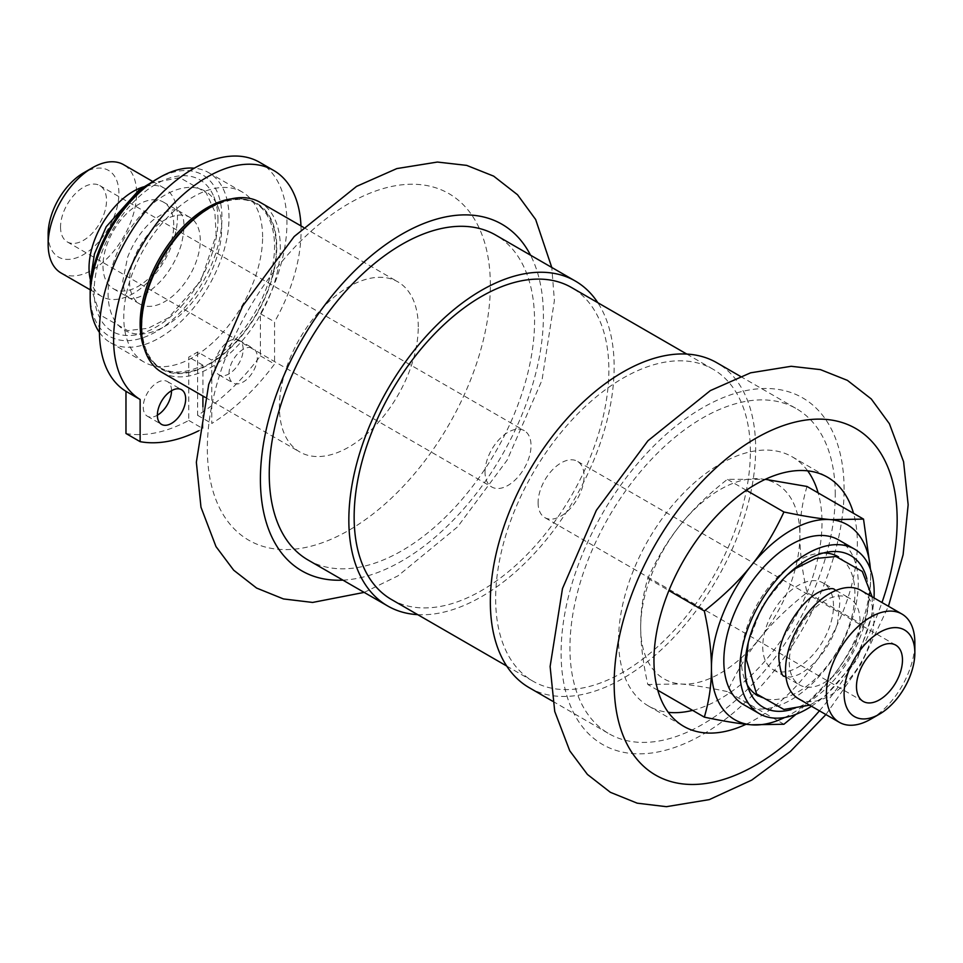 <?xml version="1.0" encoding="UTF-8"?>
<svg xmlns="http://www.w3.org/2000/svg" width="963" height="963" viewBox="0 0 963 963"><rect width="100%" height="100%" fill="white"/><g stroke="black" fill="none" stroke-linecap="round" stroke-linejoin="round"><path stroke-width="0.72" stroke-dasharray="4.82 3.61" d="M485.039 472.111A32.513 18.779 -60 0 1 499.231 439.381A32.513 18.779 -60 0 1 524.293 430.666A32.513 18.779 -60 0 1 524.293 468.223A32.513 18.779 -60 0 1 491.768 486.989A32.513 18.779 -60 0 1 485.039 472.111M60.537 227.015A32.513 18.779 120 0 0 67.266 241.906A32.513 18.779 120 0 0 99.791 223.127A32.513 18.779 120 0 0 99.779 185.582A32.513 18.779 120 0 0 74.729 194.297A32.513 18.779 120 0 0 60.537 227.015M48.15 234.165A50.028 28.89 120 0 0 83.528 254.593A50.028 28.89 120 0 0 118.906 193.322A50.028 28.89 120 0 0 83.528 172.895M61.102 273.011A62.535 36.1 120 0 0 109.288 256.254A62.535 36.1 120 0 0 136.59 193.322A62.535 36.1 120 0 0 123.637 164.697M90.281 279.318A62.535 36.1 120 0 0 101.982 296.604A62.535 36.1 120 0 0 150.168 279.86A62.535 36.1 120 0 0 177.469 216.928A62.535 36.1 120 0 0 164.517 188.291A62.535 36.1 120 0 0 143.692 186.81M173.737 224.981A50.028 28.89 120 0 0 163.373 202.074A50.028 28.89 120 0 0 113.345 230.964A50.028 28.89 120 0 0 113.345 288.731A50.028 28.89 120 0 0 151.901 275.322A50.028 28.89 120 0 0 173.737 224.981M200.268 240.293A50.028 28.89 120 0 0 189.904 217.397A50.028 28.89 120 0 0 139.876 246.275A50.028 28.89 120 0 0 139.876 304.043A50.028 28.89 120 0 0 178.432 290.645A50.028 28.89 120 0 0 200.268 240.293M221.695 227.93A80.326 46.38 120 0 0 217.951 206.684A80.326 46.38 120 0 0 124.721 237.524A80.326 46.38 120 0 0 144.619 333.692A80.326 46.38 120 0 0 221.695 227.93M217.951 219.865A87.549 50.545 120 0 0 213.882 196.717A87.549 50.545 120 0 0 112.274 230.338A87.549 50.545 120 0 0 133.953 335.148A87.549 50.545 120 0 0 217.951 219.865M90.161 293.655A93.182 53.796 120 0 0 156.042 331.693A93.182 53.796 120 0 0 221.935 217.578A93.182 53.796 120 0 0 156.042 179.527M99.454 332.44A98.178 56.685 120 0 0 110.492 342.684A98.178 56.685 120 0 0 186.148 316.382A98.178 56.685 120 0 0 229.001 217.578A98.178 56.685 120 0 0 208.67 172.63A98.178 56.685 120 0 0 194.273 168.188M262.61 236.97A98.178 56.685 120 0 0 242.279 192.034A98.178 56.685 120 0 0 144.101 248.719A98.178 56.685 120 0 0 144.101 362.088A98.178 56.685 120 0 0 188.772 359.608A98.178 56.685 120 0 0 197.608 354.504A98.178 56.685 120 0 0 262.61 236.97M125.972 433.494A172.594 99.646 120 0 0 188.772 420.446L188.772 357.056A95.06 54.879 120 0 0 197.608 351.952L211.764 360.114A95.06 54.879 120 0 0 274.551 246.42A95.06 54.879 120 0 0 254.87 202.904A95.06 54.879 120 0 0 231.06 198.908M197.608 351.952L197.608 415.342A172.594 99.646 120 0 0 260.407 355.877L260.407 313.709A132.581 76.546 120 0 0 259.48 162.241M171.522 390.701A20.006 11.556 120 0 0 167.381 381.541A20.006 11.556 120 0 0 151.961 386.909A20.006 11.556 120 0 0 143.222 407.048A20.006 11.556 120 0 0 147.363 416.209A20.006 11.556 120 0 0 157.366 415.209M214.857 365.687A20.006 11.556 120 0 0 218.998 374.848A20.006 11.556 120 0 0 239.017 363.292A20.006 11.556 120 0 0 239.017 340.192A20.006 11.556 120 0 0 223.597 345.548A20.006 11.556 120 0 0 214.857 365.687M229.001 373.861A20.006 11.556 -60 0 1 237.741 353.722A20.006 11.556 -60 0 1 253.161 348.353A20.006 11.556 -60 0 1 253.161 371.465A20.006 11.556 -60 0 1 233.154 383.021A20.006 11.556 -60 0 1 229.001 373.861M260.407 355.877L274.551 364.05A172.594 99.646 -60 0 1 211.764 423.503L211.764 360.114M197.608 415.342L211.764 423.503M144.45 348.931A95.06 54.879 120 0 0 159.81 367.541A95.06 54.879 120 0 0 202.916 365.218L202.916 396.046M202.916 406.711L202.916 428.619A172.594 99.646 -60 0 1 198.631 430.822M188.772 420.446L202.916 428.619M202.916 365.218L188.772 357.056M300.974 225.92A132.581 76.546 -60 0 1 274.551 321.883L274.551 364.05M260.407 313.709L274.551 321.883M276.321 247.443A95.06 54.879 120 0 0 256.639 203.927A95.06 54.879 120 0 0 161.579 258.806A95.06 54.879 120 0 0 161.579 368.564A95.06 54.879 120 0 0 234.828 343.105A95.06 54.879 120 0 0 276.321 247.443M141.453 325.313A95.674 55.24 120 0 0 209.103 364.375A95.674 55.24 120 0 0 276.766 247.19A95.674 55.24 120 0 0 209.103 208.128M161.784 372.296A98.178 56.685 120 0 0 237.44 345.994A98.178 56.685 120 0 0 280.305 247.19A98.178 56.685 120 0 0 259.962 202.242M418.267 326.842A98.178 56.685 120 0 0 397.936 281.894A98.178 56.685 120 0 0 299.746 338.579A98.178 56.685 120 0 0 299.746 451.948A98.178 56.685 120 0 0 375.414 425.646A98.178 56.685 120 0 0 418.267 326.842M308.1 560.033A187.604 108.313 120 0 0 452.67 509.764A187.604 108.313 120 0 0 534.561 320.968A187.604 108.313 120 0 0 495.704 235.08M417.713 614.647A187.604 108.313 120 0 0 614.153 366.927A187.604 108.313 120 0 0 597.818 302.707M391.447 599.492A180.105 103.98 120 0 0 530.24 551.233A180.105 103.98 120 0 0 608.857 369.985A180.105 103.98 120 0 0 571.553 287.54M750.358 451.683A180.105 103.98 120 0 0 713.053 369.238A180.105 103.98 120 0 0 532.948 473.218A180.105 103.98 120 0 0 532.948 681.178A180.105 103.98 120 0 0 671.741 632.932A180.105 103.98 120 0 0 750.358 451.683M529.205 687.678A187.604 108.313 120 0 0 673.763 637.422A187.604 108.313 120 0 0 755.666 448.614A187.604 108.313 120 0 0 716.809 362.738M835.258 494.573A187.604 108.313 120 0 0 796.401 408.685A187.604 108.313 120 0 0 608.797 516.999A187.604 108.313 120 0 0 608.797 733.637A187.604 108.313 120 0 0 753.367 683.369A187.604 108.313 120 0 0 835.258 494.573M746.036 724.272A143.836 83.047 120 0 0 857.359 543.084A143.836 83.047 120 0 0 853.519 513.327M692.602 710.357A143.836 83.047 120 0 0 821.993 522.656A143.836 83.047 120 0 0 818.153 492.9M807.68 470.847A143.836 83.047 120 0 0 792.2 456.811A143.836 83.047 120 0 0 648.364 539.858A143.836 83.047 120 0 0 648.364 705.939A143.836 83.047 120 0 0 668.262 712.319M657.801 690.266L647.798 684.5C643.007 662.749 640.636 643.693 640.684 627.322C640.636 610.903 643.007 594.592 647.798 578.366C657.248 557.89 668.141 540.014 680.492 524.751A112.563 64.99 120 0 0 640.684 627.322A112.563 64.99 120 0 0 680.492 683.947A112.563 64.99 120 0 0 760.084 637.988A112.563 64.99 120 0 0 799.88 535.416A112.563 64.99 120 0 0 760.084 478.804A112.563 64.99 120 0 0 680.492 524.751C692.734 509.427 708.371 494.296 727.39 479.345L765.284 479.321M746.301 490.263L727.39 479.345M647.798 578.366L668.924 590.56M796.04 714.293L830.828 678.843C843.179 663.579 854.073 645.704 863.522 625.228C868.313 609.001 870.684 592.69 870.636 576.271L870.504 569.458M863.522 625.228L806.994 592.582C787.963 607.533 772.326 622.664 760.084 637.988C747.733 653.251 736.839 671.127 727.39 691.603C708.371 687.57 692.734 685.018 680.492 683.947L647.798 684.5M806.994 486.459C802.203 502.674 799.832 518.997 799.88 535.416C799.832 551.775 802.203 570.842 806.994 592.582M783.93 724.248L727.39 691.603M784.701 717.495A112.563 64.99 120 0 0 830.828 678.843A112.563 64.99 120 0 0 870.636 576.271A112.563 64.99 120 0 0 870.383 569.097M743.508 704.543A95.06 54.879 120 0 0 816.756 679.071A95.06 54.879 120 0 0 858.25 583.409A95.06 54.879 120 0 0 838.568 539.906M811.484 706.228A95.06 54.879 120 0 0 874.019 597.915M791.177 709.647A87.549 50.545 120 0 0 868.867 595.664A87.549 50.545 120 0 0 866.82 578.631M758.242 696.044A80.326 46.38 120 0 0 820.043 674.148A80.326 46.38 120 0 0 854.915 593.509A80.326 46.38 120 0 0 838.568 556.915M823.497 552.979A80.326 46.38 120 0 0 818.381 553.328A80.326 46.38 120 0 0 757.941 603.115A80.326 46.38 120 0 0 745.049 680.347A80.326 46.38 120 0 0 747.3 684.958M833.489 605.883A50.028 28.89 120 0 0 823.124 582.976A50.028 28.89 120 0 0 773.096 611.866A50.028 28.89 120 0 0 773.096 669.634A50.028 28.89 120 0 0 811.653 656.224A50.028 28.89 120 0 0 833.489 605.883M860.019 621.195A50.028 28.89 120 0 0 849.655 598.3A50.028 28.89 120 0 0 799.627 627.178A50.028 28.89 120 0 0 799.627 684.946A50.028 28.89 120 0 0 838.183 671.548A50.028 28.89 120 0 0 860.019 621.195M798.483 698.729A62.535 36.1 120 0 0 846.67 681.973A62.535 36.1 120 0 0 873.971 619.04A62.535 36.1 120 0 0 861.018 590.415M870.636 719.229A62.535 36.1 120 0 0 914.85 642.646M538.1 502.746A32.513 18.779 120 0 0 544.841 517.625A32.513 18.779 120 0 0 577.355 498.858A32.513 18.779 120 0 0 577.355 461.301A32.513 18.779 120 0 0 552.293 470.016A32.513 18.779 120 0 0 538.1 502.746M490.348 285.229A200.111 115.536 120 0 0 278.09 266.269A200.111 115.536 120 0 0 278.09 549.271A200.111 115.536 120 0 0 490.348 285.229M342.924 580.135A200.111 115.536 120 0 0 543.409 315.864A200.111 115.536 120 0 0 530.529 255.183M844.094 489.469A200.111 115.536 120 0 0 631.848 470.51A200.111 115.536 120 0 0 631.848 753.511A200.111 115.536 120 0 0 844.094 489.469M819.441 710.826A200.111 115.536 120 0 0 881.976 602.513M67.266 241.906L491.768 486.989M99.779 185.582L524.293 430.666M90.245 289.827L101.982 296.604M152.78 181.513L164.517 188.291M113.345 288.731L139.876 304.043M163.373 202.074L189.904 217.397M217.951 206.684L213.882 196.717M144.619 333.692L133.953 335.148M110.492 342.684L144.101 362.088M208.67 172.63L242.279 192.034M147.363 416.209L161.519 424.37M167.381 381.541L181.526 389.714M218.998 374.848L233.154 383.021M239.017 340.192L253.161 348.353M159.81 367.541L161.579 368.564M254.87 202.904L256.639 203.927M205.143 397.334L299.746 451.948M303.321 227.268L397.936 281.894M364.17 592.401L397.996 575.85L457.594 526.857L507.14 460.121L542.013 380.18L554.399 300.54L551.775 267.449M506.682 666.023L532.948 681.178M686.788 354.071L713.053 369.238M552.726 701.269L608.797 733.637M740.33 376.316L796.401 408.685M825.917 714.57L860.898 664.362L888.452 606.257M648.364 705.939L683.742 726.355M792.2 456.811L827.578 477.239M745.049 680.347L749.118 690.302M818.381 553.328L829.047 551.883M773.096 669.634L784.592 676.267L790.37 677.085L797.244 675.123C803.13 672.668 809.426 667.973 816.094 661.027C826.17 650.025 833.32 637.434 837.545 623.278L839.977 601.321C838.653 594.111 836.871 590.211 834.62 589.621L823.124 582.976M785.977 677.061L799.627 684.946M836.004 590.415L849.655 598.3M895.734 645.114L577.355 461.301M863.221 701.437L544.841 517.625M748.215 642.73L762.443 605.571L787.385 574.887M872.189 596.867L872.358 613.84L857.166 659.619L824.581 696.731L809.654 705.181M128.38 297.411C128.127 298.915 142.151 302.526 163.903 277.561C172.136 267.245 177.986 256.05 181.453 243.964C184.764 229.35 184.788 219.468 181.513 214.316L178.408 210.753C176.771 209.103 172.485 209.513 165.576 211.98L153.261 219.913C142.163 229.519 133.616 241.954 127.622 257.217L122.783 281.148C125.563 301.768 126.562 293.583 128.38 297.411M149.927 183.391L179.732 177.637L206.07 192.576L214.869 211.704L216.133 234.984L200.954 280.763L168.369 317.874L148.133 328.287L127.682 330.598L100.333 315.082L90.438 286.42"/><path stroke-width="1.44" d="M152.78 181.513L123.637 164.697A62.535 36.1 120 0 0 92.364 167.791L83.528 172.895A50.028 28.89 120 0 0 48.15 234.165L48.15 244.373A62.535 36.1 120 0 0 61.102 273.011L90.245 289.827M92.364 167.791A62.535 36.1 120 0 0 48.15 244.373M143.692 186.81A62.535 36.1 120 0 0 90.281 279.318M194.273 168.188A98.178 56.685 120 0 0 159.581 177.493L156.042 179.527A93.182 53.796 120 0 0 90.161 293.655L90.161 297.736A98.178 56.685 120 0 0 99.454 332.44M159.581 177.493A98.178 56.685 120 0 0 90.161 297.736M273.624 170.415L259.48 162.241A132.581 76.546 120 0 0 127.369 237.981A132.581 76.546 120 0 0 125.972 391.327L125.972 433.494L140.129 441.656L140.129 399.489A132.581 76.546 -60 0 1 141.525 246.143A132.581 76.546 -60 0 1 273.624 170.415A132.581 76.546 -60 0 1 300.974 225.92M157.366 415.209A20.006 11.556 -60 0 1 166.105 395.071A20.006 11.556 -60 0 1 181.526 389.714A20.006 11.556 -60 0 1 181.526 412.826A20.006 11.556 -60 0 1 161.519 424.37A20.006 11.556 -60 0 1 157.366 415.209A20.006 11.556 120 0 0 171.522 390.701M202.916 396.046L202.916 406.711M198.631 430.822A172.594 99.646 -60 0 1 140.129 441.656M125.972 391.327L140.129 399.489M231.06 198.908A95.06 54.879 120 0 0 159.81 257.783A95.06 54.879 120 0 0 144.45 348.931M303.321 227.268L259.962 202.242A98.178 56.685 120 0 0 210.873 207.105L209.103 208.128A95.674 55.24 120 0 0 141.453 325.313L141.453 327.348A98.178 56.685 120 0 0 161.784 372.296L205.143 397.334M210.873 207.105A98.178 56.685 120 0 0 141.453 327.348M597.818 302.707A187.604 108.313 120 0 0 575.308 281.04L495.704 235.08A187.604 108.313 120 0 0 308.1 343.406A187.604 108.313 120 0 0 308.1 560.033L387.692 605.98A187.604 108.313 120 0 0 417.713 614.647M575.308 281.04A187.604 108.313 120 0 0 387.692 389.353A187.604 108.313 120 0 0 387.692 605.98M686.788 354.071L571.553 287.54A180.105 103.98 120 0 0 391.447 391.52A180.105 103.98 120 0 0 391.447 599.492L506.682 666.023M740.33 376.316L716.809 362.738A187.604 108.313 120 0 0 529.193 471.051A187.604 108.313 120 0 0 529.205 687.678L552.726 701.269M853.519 513.327A143.836 83.047 120 0 0 827.578 477.239A143.836 83.047 120 0 0 683.742 560.273A143.836 83.047 120 0 0 683.742 726.355A143.836 83.047 120 0 0 746.036 724.272M818.153 492.9A143.836 83.047 120 0 0 807.68 470.847M668.262 712.319A143.836 83.047 120 0 0 692.602 710.357M870.504 569.458L863.522 519.093L830.828 519.647C818.586 518.576 802.949 516.024 783.93 511.991C774.481 532.467 763.587 550.342 751.236 565.606C738.994 580.93 723.357 596.061 704.326 611.011C709.117 632.751 711.488 651.819 711.44 668.178C711.488 684.597 709.117 700.92 704.326 717.134C723.357 721.167 738.994 723.719 751.236 724.79L783.93 724.248L796.04 714.293M783.93 511.991L746.301 490.263M668.924 590.56L704.326 611.011M863.522 519.093L806.994 486.459L765.284 479.321M704.326 717.134L657.801 690.266M870.383 569.097A112.563 64.99 120 0 0 830.828 519.647A112.563 64.99 120 0 0 751.236 565.606A112.563 64.99 120 0 0 711.44 668.178A112.563 64.99 120 0 0 751.236 724.79A112.563 64.99 120 0 0 784.701 717.495M874.019 597.915A95.06 54.879 120 0 0 874.163 592.606A95.06 54.879 120 0 0 854.482 549.091L838.568 539.906A95.06 54.879 120 0 0 743.508 594.785A95.06 54.879 120 0 0 743.508 704.543L759.434 713.727A95.06 54.879 120 0 0 811.484 706.228M854.482 549.091A95.06 54.879 120 0 0 759.422 603.97A95.06 54.879 120 0 0 759.434 713.727M866.82 578.631A87.549 50.545 120 0 0 829.047 551.883A87.549 50.545 120 0 0 763.178 606.136A87.549 50.545 120 0 0 749.118 690.302A87.549 50.545 120 0 0 791.177 709.647M838.568 556.915A80.326 46.38 120 0 0 823.497 552.979M747.3 684.958A80.326 46.38 120 0 0 758.242 696.044M914.85 652.854L914.85 642.646A62.535 36.1 120 0 0 901.898 614.021L861.018 590.415A62.535 36.1 120 0 0 798.483 626.516A62.535 36.1 120 0 0 798.483 698.729L839.363 722.334A62.535 36.1 120 0 0 870.636 719.229L879.472 714.125A50.028 28.89 120 0 0 914.85 652.854A50.028 28.89 120 0 0 879.472 632.426A50.028 28.89 120 0 0 844.094 693.709A50.028 28.89 120 0 0 879.472 714.125M901.898 614.021A62.535 36.1 120 0 0 839.363 650.121A62.535 36.1 120 0 0 839.363 722.334M856.48 686.559A32.513 18.779 -60 0 1 870.672 653.829A32.513 18.779 -60 0 1 895.734 645.114A32.513 18.779 -60 0 1 895.734 682.671A32.513 18.779 -60 0 1 863.221 701.437A32.513 18.779 -60 0 1 856.48 686.559M530.529 255.183A200.111 115.536 120 0 0 301.852 339.795A200.111 115.536 120 0 0 342.924 580.135M881.976 602.513A200.111 115.536 120 0 0 897.167 520.104A200.111 115.536 120 0 0 733.698 453.067A200.111 115.536 120 0 0 620.979 729.665A200.111 115.536 120 0 0 819.441 710.826M551.775 267.449L535.657 219.516L517.516 194.743L493.658 176.133L466.682 165.383L437.419 162.049L396.828 168.585L356.575 186.377L294.197 236.513L242.616 306.078L208.73 384.321L196.356 462.276L200.978 507.224L216.001 546.599L233.672 570.192L256.603 588.068L283.459 598.938L312.626 602.441L364.17 592.401M888.452 606.257L903.101 554.712L908.157 504.781L903.571 461.698L889.415 423.756L871.274 398.971L847.416 380.373L820.44 369.623L791.177 366.289L750.586 372.825L710.333 390.605L647.955 440.753L596.362 510.318L562.488 588.562L550.114 666.504L554.736 711.464L569.759 750.827L587.418 774.433L610.361 792.308L637.205 803.178L666.372 806.681L709.274 799.627L751.754 780.09L790.418 751.441L825.917 714.57M836.004 590.415L834.62 589.621C833.464 587.936 829.131 588.369 821.608 590.921C799.543 599.588 776.792 640.094 778.995 660.004C780.367 671.452 782.233 676.881 784.592 676.267L785.977 677.061M809.654 705.181L783.894 709.454L756.557 693.95L746.481 660.004L748.215 642.73M787.385 574.887L795.51 568.531L815.661 558.492L835.944 556.506L862.282 571.444L872.189 596.867M90.438 286.42L90.257 281.148L94.434 253.955L106.231 226.702L139.298 189.675L149.927 183.391"/></g></svg>
